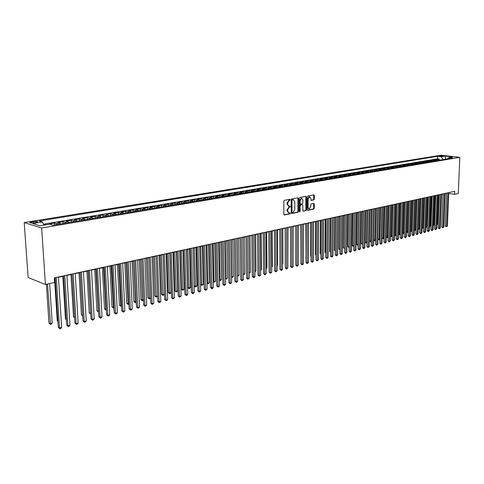 <?xml version="1.0" encoding="UTF-8"?>
<svg xmlns="http://www.w3.org/2000/svg" width="484" height="484" viewBox="0 0 484 484"><rect width="100%" height="100%" fill="white"/><g stroke="black" fill="none" stroke-linecap="round" stroke-linejoin="round"><path stroke-width="0.73" d="M290.382 199.723L290.007 199.281L284.338 200.322L283.805 201.162L283.848 214.382L284.283 215.011L290.031 213.868L290.4 213.287L290.097 212.845L288.984 213.02L287.599 211L287.599 209.905L289.293 207.243L290.388 206.517L290.085 206.075L288.99 206.238L287.587 204.2L287.581 203.105L289.281 200.443L290.382 199.723M288.682 206.178L287.054 204.097L287.054 203.002L289.771 199.323M284.005 214.866L289.499 213.765L289.801 212.899M288.67 212.954L287.072 210.897L287.066 209.802L289.783 206.123M439.442 155.818L442.993 156.072L439.442 155.818M313.814 199.91L314.316 199.106L314.334 195.512L313.916 194.883L307.878 195.99L307.364 196.8L307.328 209.681L307.83 210.292L313.771 209.094L314.273 208.289L314.291 203.97L313.88 203.347L311.26 203.849L310.758 204.659L310.746 206.807L309.149 208.997L308.048 207.346L308.072 198.87L309.663 196.686L310.782 198.361L311.188 200.4L313.814 199.91L313.281 199.813L313.783 199.009L313.644 194.925M41.636 228.012L45.417 284.501L54.583 282.481L54.287 277.877L454.718 191.325L454.591 194.332L458.263 193.521L459.8 157.342L41.636 228.012L24.2 222.573L441.033 155.213L459.8 157.342M298.471 198.446L297.95 197.817L291.767 198.954L291.241 199.783L291.253 212.899L291.683 213.523L297.944 212.276L298.465 211.454L298.471 198.446L297.775 197.847M299.899 197.46L305.967 196.341L306.475 196.964L306.439 209.856L305.93 210.673L303.256 211.199L302.839 210.576L302.851 205.337L302.337 204.72L300.612 205.053L300.098 205.875L300.092 211.345L299.663 211.925L299.366 211.49L299.378 198.277L299.899 197.46M439.206 159.666L439.23 159.03L437.076 159.387L438.915 159.605L437.476 159.847L438.54 160.355M435.612 160.277L435.636 159.629L433.458 159.992L435.298 160.21L433.846 160.452L434.91 160.966M431.976 160.894L432 160.234L429.804 160.597L431.649 160.821L430.179 161.069L431.25 161.577M428.31 161.517L428.334 160.845L426.114 161.214L427.959 161.438L426.471 161.686L427.547 162.201M424.601 162.152L424.625 161.462L422.387 161.838L424.232 162.061L422.732 162.315L423.803 162.83M420.862 162.787L420.88 162.086L418.618 162.461L420.469 162.691L418.95 162.945L420.027 163.465M417.075 163.435L417.099 162.715L414.812 163.096L416.663 163.326L415.133 163.586L416.21 164.106M413.257 164.082L413.276 163.35L410.964 163.737L412.822 163.973L411.273 164.227L412.35 164.76M409.397 164.742L409.416 163.997L407.08 164.385L408.938 164.621L407.371 164.881L408.454 165.413M405.495 165.407L405.513 164.645L403.154 165.038L405.011 165.274L403.432 165.54L404.515 166.079M401.551 166.085L401.575 165.298L399.185 165.697L401.048 165.939L399.451 166.206L400.534 166.744M397.57 166.768L397.588 165.964L395.18 166.363L397.037 166.611L395.428 166.877L396.511 167.422M393.54 167.458L393.565 166.635L391.126 167.041L392.99 167.289L391.356 167.561L392.445 168.105M389.475 168.154L389.493 167.313L387.031 167.724L388.894 167.972L387.248 168.244L388.337 168.795M385.361 168.862L385.379 167.996L382.892 168.414L384.762 168.662L383.092 168.94L384.181 169.497M381.204 169.575L381.223 168.692L378.706 169.11L380.575 169.364L378.893 169.642L379.982 170.199M377 170.295L377.018 169.388L374.477 169.811L376.346 170.072L374.646 170.356L375.735 170.912M372.753 171.027L372.771 170.096L370.2 170.525L372.075 170.785L370.351 171.07L371.446 171.638M368.457 171.772L368.475 170.81L365.88 171.245L367.755 171.505L366.013 171.796L367.108 172.364M364.119 172.516L364.137 171.536L361.506 171.971L363.387 172.237L361.621 172.534L362.722 173.103M359.727 173.278L359.745 172.268L357.089 172.709L358.965 172.976L357.186 173.272L358.281 173.853M355.292 174.046L355.31 173.006L352.618 173.453L354.5 173.726L352.697 174.022L353.798 174.603M350.803 174.827L350.821 173.75L348.105 174.204L349.98 174.476L348.159 174.784L349.26 175.365M346.266 175.613L346.278 174.506L343.531 174.966L345.413 175.244L343.573 175.553L344.675 176.14M341.68 176.412L341.692 175.268L338.909 175.734L340.79 176.013L338.933 176.327L340.034 176.92M337.033 177.223L337.046 176.043L334.238 176.515L336.12 176.799L334.232 177.114L335.339 177.713M332.339 178.045L332.351 176.823L329.507 177.301L331.395 177.586L329.489 177.906L330.59 178.511M327.589 178.874L327.601 177.616L324.728 178.094L326.609 178.384L324.679 178.711L325.786 179.316M322.792 179.715L322.798 178.414L319.888 178.898L321.775 179.195L319.821 179.522L320.928 180.133M317.928 180.574L317.94 179.225L314.993 179.715L316.881 180.012L314.902 180.344L316.01 180.962M313.015 181.439L313.021 180.048L310.044 180.538L311.926 180.841L309.929 181.179L311.037 181.796M308.042 182.299L308.042 180.871L305.029 181.373L306.916 181.681L304.896 182.02L306.003 182.643M303.008 183.146L303.008 181.712L299.959 182.22L301.847 182.528L299.802 182.873L300.909 183.503M297.914 184.005L297.914 182.559L294.829 183.073L296.716 183.388L294.647 183.732L295.754 184.368M292.76 184.87L292.76 183.418L289.638 183.938L291.519 184.253L289.426 184.604L290.539 185.245M287.544 185.747L287.538 184.289L284.38 184.815L286.262 185.136L284.144 185.487L285.257 186.134M282.263 186.636L282.263 185.166L279.062 185.699L280.944 186.025L278.796 186.382L279.909 187.03M276.921 187.532L276.915 186.056L273.678 186.594L275.559 186.927L273.387 187.29L274.495 187.943M271.512 188.445L271.5 186.957L268.221 187.502L270.108 187.834L267.906 188.203L269.019 188.863M266.037 189.365L266.025 187.871L262.703 188.421L264.585 188.76L262.358 189.129L263.471 189.795M260.489 190.297L260.477 188.796L257.113 189.353L258.994 189.692L256.744 190.073L257.851 190.744M254.874 191.24L254.862 189.728L251.456 190.297L253.338 190.642L251.051 191.023L252.164 191.7M249.193 192.196L249.175 190.678L245.727 191.247L247.602 191.597L245.291 191.985L246.404 192.668M243.434 193.164L243.416 191.634L239.925 192.215L241.8 192.572L239.459 192.959L240.566 193.648M237.608 194.144L237.583 192.608L234.044 193.195L235.92 193.552L233.548 193.951L234.655 194.641M231.703 195.143L231.673 193.588L228.091 194.187L229.967 194.55L227.559 194.949L228.672 195.651M225.719 196.147L225.689 194.586L222.065 195.191L223.935 195.56L221.497 195.966L222.604 196.667M219.657 197.163L219.627 195.596L215.955 196.208L217.818 196.583L215.356 196.994L216.463 197.702M213.523 198.198L213.486 196.619L209.766 197.236L211.629 197.617L209.13 198.035L210.237 198.749M207.303 199.245L207.267 197.653L203.492 198.283L205.355 198.664L202.82 199.087L203.927 199.813M200.999 200.303L200.963 198.7L197.139 199.341L198.997 199.729L196.425 200.158L197.532 200.884M194.616 201.374L194.574 199.765L190.696 200.412L192.553 200.806L189.952 201.241L191.053 201.973M188.143 202.463L188.094 200.848L184.168 201.501L186.019 201.901L183.382 202.336L184.489 203.08M181.585 203.57L181.536 201.937L177.555 202.602L179.401 203.008L176.727 203.449L177.828 204.2M174.936 204.69L174.881 203.044L170.846 203.716L172.691 204.127L169.981 204.581L171.076 205.337M168.196 205.821L168.142 204.169L164.046 204.847L165.885 205.264L163.138 205.724L164.233 206.487M161.36 206.971L161.305 205.307L157.155 205.996L158.988 206.42L156.199 206.886L157.294 207.654M154.432 208.132L154.372 206.462L150.167 207.158L151.994 207.588L149.169 208.059L150.258 208.834M147.408 209.318L147.342 207.63L143.076 208.344L144.898 208.773L142.03 209.251L143.125 210.038M140.281 210.516L140.215 208.816L135.889 209.536L137.704 209.977L134.794 210.461L135.889 211.254M133.058 211.732L132.985 210.02L128.599 210.752L130.408 211.199L127.455 211.689L128.544 212.488M125.725 212.96L125.652 211.242L121.2 211.986L123.003 212.434L120.014 212.936L121.097 213.74M118.296 214.212L118.211 212.482L113.698 213.232L115.495 213.692L112.457 214.2L113.54 215.011M110.751 215.483L110.667 213.74L106.087 214.503L107.871 214.969L104.792 215.483L105.869 216.3M103.098 216.772L103.007 215.011L98.361 215.785L100.14 216.257L97.012 216.784L98.089 217.612M95.33 218.072L95.239 216.306L90.52 217.092L92.293 217.57L89.123 218.102L90.193 218.937M87.453 219.397L87.35 217.618L82.564 218.417L84.325 218.901L81.106 219.44L82.177 220.287M79.449 220.746L79.352 218.949L74.488 219.76L76.242 220.256L72.975 220.801L74.04 221.654M71.329 222.114L71.227 220.305L66.29 221.127L68.032 221.63L64.717 222.186L65.776 223.045M63.089 223.499L62.98 221.678L57.971 222.513L59.701 223.021L56.332 223.584L57.384 224.455M54.722 224.903L54.607 223.07L49.519 223.917L51.903 224.854M34.34 222.846L37.758 222.089C37.861 221.478 36.403 221.333 33.384 221.648L29.954 222.404C29.845 223.015 31.309 223.16 34.34 222.846M439.23 159.03L437.548 158.831L437.645 156.302L39.113 221L42.386 221.987L43.947 225.114M437.645 156.302L441.16 156.707L445.074 156.066L452.788 156.943L448.886 157.596L452.486 158.008L53.016 225.193L49.622 224.171L39.948 225.78L32.767 223.56L42.386 221.987M54.607 223.07L56.332 223.584M62.98 221.678L64.717 222.186M71.227 220.305L72.975 220.801M79.352 218.949L81.106 219.44M87.35 217.618L89.123 218.102M95.239 216.306L97.012 216.784M103.007 215.011L104.792 215.483M110.667 213.74L112.457 214.2M118.211 212.482L120.014 212.936M125.652 211.242L127.455 211.689M132.985 210.02L134.794 210.461M140.215 208.816L142.03 209.251M147.342 207.63L149.169 208.059M154.372 206.462L156.199 206.886M161.305 205.307L163.138 205.724M168.142 204.169L169.981 204.581M174.881 203.044L176.727 203.449M181.536 201.937L183.382 202.336M188.094 200.848L189.952 201.241M194.574 199.765L196.425 200.158M200.963 198.7L202.82 199.087M207.267 197.653L209.13 198.035M213.486 196.619L215.356 196.994M219.627 195.596L221.497 195.966M225.689 194.586L227.559 194.949M231.673 193.588L233.548 193.951M237.583 192.608L239.459 192.959M243.416 191.634L245.291 191.985M249.175 190.678L251.051 191.023M254.862 189.728L256.744 190.073M260.477 188.796L262.358 189.129M266.025 187.871L267.906 188.203M271.5 186.957L273.387 187.29M276.915 186.056L278.796 186.382M282.263 185.166L284.144 185.487M287.538 184.289L289.426 184.604M292.76 183.418L294.647 183.732M297.914 182.559L299.802 182.873M303.008 181.712L304.896 182.02M308.042 180.871L309.929 181.179M313.021 180.048L314.902 180.344M317.94 179.225L319.821 179.522M322.798 178.414L324.679 178.711M327.601 177.616L329.489 177.906M332.351 176.823L334.232 177.114M337.046 176.043L338.933 176.327M341.692 175.268L343.573 175.553M346.278 174.506L348.159 174.784M350.821 173.75L352.697 174.022M355.31 173.006L357.186 173.272M359.745 172.268L361.621 172.534M364.137 171.536L366.013 171.796M368.475 170.81L370.351 171.07M372.771 170.096L374.646 170.356M377.018 169.388L378.893 169.642M381.223 168.692L383.092 168.94M385.379 167.996L387.248 168.244M389.493 167.313L391.356 167.561M393.565 166.635L395.428 166.877M397.588 165.964L399.451 166.206M401.575 165.298L403.432 165.54M405.513 164.645L407.371 164.881M409.416 163.997L411.273 164.227M413.276 163.35L415.133 163.586M417.099 162.715L418.95 162.945M420.88 162.086L422.732 162.315M424.625 161.462L426.471 161.686M428.334 160.845L430.179 161.069M432 160.234L433.846 160.452M435.636 159.629L437.476 159.847M437.548 158.831L43.481 224.183M46.119 224.751L43.82 224.866M46.101 224.485L46.67 224.661M445.576 159.169L443.084 159.587M45.417 284.501L28.126 277.507L24.2 222.573M448.716 193.443L454.591 194.332M54.305 278.149L55.164 277.967M58.455 277.253L63.646 276.128M66.913 275.42L72.001 274.319M75.244 273.617L80.229 272.54M83.448 271.845L88.33 270.786M91.53 270.096L96.31 269.062M99.486 268.372L104.175 267.362M107.333 266.678L111.925 265.686M115.059 265.002L119.56 264.028M122.67 263.356L127.08 262.401M130.172 261.735L134.498 260.797M137.565 260.132L141.806 259.218M144.855 258.559L149.012 257.657M152.043 257.004L156.12 256.121M159.127 255.467L163.12 254.602M166.109 253.955L170.029 253.108M173 252.466L176.841 251.638M179.794 250.996L183.563 250.18M186.491 249.544L190.188 248.746M193.104 248.117L196.728 247.33M199.62 246.707L203.177 245.939M206.051 245.315L209.542 244.559M212.397 243.942L215.822 243.198M218.659 242.587L222.017 241.861M224.842 241.25L228.133 240.536M230.941 239.931L234.171 239.229M236.954 238.624L240.124 237.94M242.901 237.341L246.011 236.67M248.764 236.071L251.819 235.412M254.554 234.819L257.548 234.171M260.271 233.584L263.211 232.943M265.916 232.362L268.801 231.733M271.494 231.152L274.325 230.541M276.999 229.96L279.776 229.362M282.432 228.787L285.161 228.194M287.805 227.625L290.485 227.044M293.11 226.476L295.736 225.907L295.736 259.914M298.35 225.344L300.933 224.782M303.529 224.219L306.063 223.675M308.647 223.112L311.127 222.573M313.699 222.023L316.137 221.49M318.696 220.94L321.092 220.42M323.633 219.869L325.98 219.361M328.509 218.816L330.814 218.314M333.331 217.77L335.594 217.28M338.092 216.741L340.319 216.257M342.805 215.719L344.989 215.247M347.464 214.714L349.611 214.249M352.068 213.716L354.173 213.262M356.617 212.73L358.686 212.282M361.118 211.756L363.151 211.32M365.571 210.794L367.562 210.365M369.97 209.844L371.93 209.421M374.326 208.9L376.249 208.483M378.627 207.969L380.515 207.563M382.886 207.049L384.738 206.65M387.097 206.136L388.918 205.742M391.26 205.234L393.05 204.847M395.386 204.345L397.14 203.964M399.457 203.462L401.182 203.086M403.493 202.59L405.187 202.221M407.486 201.725L409.143 201.368M411.43 200.872L413.064 200.521M415.339 200.025L416.942 199.68M419.204 199.19L420.777 198.851M423.034 198.361L424.577 198.029M426.821 197.545L428.334 197.212M430.566 196.734L432.055 196.407M434.275 195.929L435.739 195.609M437.947 195.131L439.387 194.822M441.583 194.344L442.993 194.042M445.183 193.57L446.569 193.267M446.369 159.036L445.582 158.946L445.074 156.066M60.76 223.892L59.701 223.021M69.097 222.489L68.032 221.63M77.307 221.103L76.242 220.256M85.396 219.748L84.325 218.901M93.364 218.405L92.293 217.57M101.217 217.086L100.14 216.257M108.948 215.785L107.871 214.969M116.577 214.503L115.495 213.692M124.085 213.238L123.003 212.434M131.491 211.992L130.408 211.199M138.793 210.764L137.704 209.977M145.993 209.554L144.898 208.773M153.089 208.362L151.994 207.588M160.083 207.182L158.988 206.42M166.986 206.027L165.885 205.264M173.792 204.877L172.691 204.127M180.502 203.752L179.401 203.008M187.126 202.639L186.019 201.901M193.654 201.538L192.553 200.806M200.104 200.455L198.997 199.729M206.462 199.384L205.355 198.664M212.736 198.331L211.629 197.617M218.931 197.291L217.818 196.583M225.042 196.262L223.935 195.56M231.074 195.246L229.967 194.55M237.033 194.241L235.92 193.552M242.914 193.255L241.8 192.572M248.716 192.281L247.602 191.597M254.445 191.313L253.338 190.642M260.108 190.363L258.994 189.692M265.698 189.419L264.585 188.76M271.215 188.494L270.108 187.834M276.666 187.574L275.559 186.927M282.057 186.673L280.944 186.025M287.375 185.777L286.262 185.136M292.632 184.894L291.519 184.253M297.823 184.017L296.716 183.388M302.954 183.158L301.847 182.528M308.024 182.305L306.916 181.681M313.033 181.464L311.926 180.841M317.988 180.629L316.881 180.012M322.876 179.806L321.775 179.195M327.716 178.989L326.609 178.384M332.496 178.191L331.395 177.586M337.221 177.392L336.12 176.799M341.898 176.606L340.79 176.013M346.514 175.831L345.413 175.244M351.081 175.063L349.98 174.476M355.601 174.3L354.5 173.726M360.066 173.55L358.965 172.976M364.482 172.806L363.387 172.237M368.85 172.074L367.755 171.505M373.17 171.348L372.075 170.785M377.441 170.628L376.346 170.072M381.67 169.92L380.575 169.364M385.851 169.212L384.762 168.662M389.983 168.517L388.894 167.972M394.079 167.833L392.99 167.289M398.126 167.149L397.037 166.611M402.131 166.478L401.048 165.939M406.094 165.812L405.011 165.274M410.015 165.153L408.938 164.621M413.899 164.499L412.822 163.973M417.74 163.852L416.663 163.326M421.54 163.211L420.469 162.691M425.303 162.582L424.232 162.061M429.03 161.952L427.959 161.438M432.72 161.335L431.649 160.821M436.368 160.718L435.298 160.21M448.886 157.596L447.7 158.812M439.98 160.113L438.915 159.605M443.09 159.363L441.16 156.707M291.41 213.377L297.412 212.173L297.932 211.351L297.938 198.349M292.348 199.874L291.979 200.449L291.991 211.95L292.294 212.391L293.123 212.234L294.792 209.584L294.792 201.749L293.401 199.71L291.816 199.771L291.447 200.352L291.979 200.449M292.161 212.349L291.459 211.847L291.447 200.352M293.159 199.668L292.578 199.632L293.11 199.729M291.816 199.771L292.578 199.632M302.99 211.054L305.398 210.57L305.906 209.753L305.785 196.371M302.07 204.665L300.08 204.95L299.566 205.773L299.56 211.236L300.092 211.345M299.396 211.689L299.56 211.236M302.863 199.886L301.72 198.198L300.104 200.406L300.098 203.419L300.522 204.048L302.343 203.71L302.857 202.893L302.863 199.886M301.417 198.144L299.572 200.303L300.104 200.406M300.08 203.939L299.566 203.322L299.572 200.303M310.928 200.261L313.281 199.813M309.349 196.631L307.54 198.773L308.072 198.87M308.913 208.955L307.515 207.243L307.54 198.773M307.473 210.153L313.239 208.991L313.741 208.187L313.614 203.389M46.397 284.283L48.981 323.046L50.136 323.584L52.224 323.052L49.622 283.576M47.511 284.041L50.493 324.401L48.981 323.046M52.224 323.052L51.328 324.183L50.493 324.401M55.146 277.689L58.346 327.408L59.532 327.964L56.301 277.441M61.637 327.414L60.724 328.563L59.883 328.787L59.532 327.964L61.637 327.414L58.437 276.975M59.883 328.787L58.346 327.408M54.517 278.106L57.275 320.928L57.947 321.231M57.977 321.691L57.275 320.928M62.799 276.316L65.443 318.835L66.32 319.228M66.356 319.833L65.443 318.835M70.954 274.549L73.489 316.778L74.566 317.25M74.609 317.934L73.489 316.778M78.995 272.807L81.421 314.751L82.685 315.235M80.144 272.559L82.697 315.526M82.728 315.985L81.421 314.751M63.634 275.856L66.689 325.224L67.887 325.768L64.795 275.602M69.956 325.224L69.049 326.367L68.22 326.585L67.887 325.768L69.956 325.224L66.901 275.148M68.22 326.585L66.689 325.224M71.983 274.047L74.911 323.07L76.115 323.608L73.157 273.793M78.154 323.07L77.246 324.207L76.436 324.419L76.115 323.608L78.154 323.07L75.232 273.351M76.436 324.419L74.911 323.07M80.211 272.268L83.012 320.946L84.222 321.479L81.397 272.014M86.231 320.946L85.329 322.078L84.525 322.29L84.222 321.479L86.231 320.946L83.436 271.572M84.525 322.29L83.012 320.946M88.318 270.52L90.992 318.853L92.208 319.379L89.504 270.26M94.186 318.859L93.285 319.978L92.498 320.184L92.208 319.379L94.186 318.859L91.512 269.83M92.498 320.184L90.992 318.853M86.914 271.094L89.231 312.749L90.677 313.184M88.07 270.846L90.708 314.049L89.231 312.749M96.298 268.795L98.851 316.796L100.073 317.31L97.496 268.535M102.021 316.796L101.126 317.909L100.351 318.115L100.073 317.31L102.021 316.796L99.474 268.106M100.351 318.115L98.851 316.796M94.719 269.406L96.933 310.776L98.548 311.164M95.88 269.152L98.397 312.065L96.933 310.776M104.163 267.095L106.595 314.769L107.823 315.272L105.367 266.835M109.741 314.769L108.858 315.877L108.089 316.076L107.823 315.272L109.741 314.769L107.315 266.412M108.089 316.076L106.595 314.769M102.408 267.743L104.526 308.834L106.311 309.173M103.582 267.489L105.984 310.117L104.526 308.834M106.353 310.02L105.984 310.117M111.913 265.42L114.23 312.767L115.464 313.269L113.123 265.159M117.352 312.767L116.469 313.868L115.712 314.068L115.464 313.269L117.352 312.767L115.041 264.742M115.712 314.068L114.23 312.767M109.989 266.103L112.01 306.923L113.958 307.207M111.169 265.849L113.462 308.187L112.01 306.923M114 308.054L113.462 308.187M119.548 263.768L121.75 310.795L122.99 311.291L120.764 263.508M124.854 310.801L123.977 311.89L123.226 312.083L122.99 311.291L124.854 310.801L122.658 263.096M123.226 312.083L121.75 310.795M117.461 264.482L119.385 305.035L120.595 305.507L121.49 305.277M118.647 264.228L120.831 306.293L119.385 305.035M121.532 306.112L120.831 306.293M127.068 262.14L129.167 308.852L130.408 309.337L128.296 261.88M132.247 308.852L131.37 309.935L130.638 310.129L130.408 309.337L132.247 308.852L130.16 261.475M130.638 310.129L129.167 308.852M124.83 262.891L126.663 303.172L127.873 303.637L128.919 303.371M126.022 262.63L128.097 304.424L126.663 303.172M128.95 304.073L128.097 304.424M134.485 260.543L136.476 306.941L137.722 307.419L135.72 260.277M139.537 306.941L138.666 308.018L137.94 308.205L137.722 307.419L139.537 306.941L137.559 259.878M137.94 308.205L136.476 306.941M132.09 261.318L133.832 301.338L135.048 301.798L136.246 301.49M133.288 261.058L135.266 302.579L133.832 301.338M136.264 302.034L135.266 302.579M141.794 258.958L143.681 305.047L144.934 305.519L143.034 258.692M146.719 305.053L145.139 306.305L144.934 305.519L146.719 305.053L144.843 258.299M145.139 306.305L143.681 305.047M139.253 259.769L140.905 299.529L142.127 299.977L143.464 299.638M140.457 259.509L142.332 300.758L140.905 299.529M143.476 300.026L142.332 300.758M149.005 257.403L150.79 303.19L152.043 303.656L150.246 257.137M153.803 303.19L152.236 304.436L152.043 303.656L153.803 303.19L152.03 256.75M152.236 304.436L150.79 303.19M146.313 258.238L147.886 297.745L149.108 298.186L150.578 297.811M147.523 257.978L149.302 298.961L147.886 297.745M150.591 298.053L149.302 298.961M156.108 255.867L157.796 301.351L159.054 301.81L157.354 255.6M160.791 301.357L159.932 302.409L159.236 302.591L159.054 301.81L160.791 301.357L159.115 255.219M159.236 302.591L157.796 301.351M153.277 256.732L154.765 295.984L155.993 296.42L157.596 296.008M154.493 256.472L156.175 297.194L154.765 295.984M157.602 296.105L156.175 297.194M163.114 254.354L164.705 299.542L165.97 299.995L164.366 254.082M167.682 299.542L166.823 300.594L166.139 300.77L165.97 299.995L167.682 299.542L166.103 253.707M166.139 300.77L164.705 299.542M160.15 255.249L161.553 294.248L162.787 294.677L164.469 294.248L163.072 254.614M161.366 254.983L162.957 295.446L161.553 294.248M164.469 294.248L162.957 295.446M170.023 252.86L171.517 297.757L172.788 298.204L171.276 252.588M174.476 297.757L172.945 298.979L172.788 298.204L174.476 297.757L172.994 252.218M172.945 298.979L171.517 297.757M166.926 253.779L168.251 292.53L169.485 292.959L171.148 292.536L169.83 253.15M168.148 253.519L169.648 293.727L168.251 292.53M171.148 292.536L169.648 293.727M176.835 251.39L178.239 295.996L179.51 296.432L178.094 251.117M181.179 295.996L179.661 297.206L179.51 296.432L181.179 295.996L179.788 250.748M179.661 297.206L178.239 295.996M173.611 252.333L174.857 290.842L176.097 291.265L177.737 290.842L176.497 251.71M174.839 252.067L176.249 292.027L174.857 290.842M177.737 290.842L176.249 292.027M183.551 249.938L184.87 294.26L186.146 294.689L184.821 249.659M187.786 294.26L186.945 295.288L186.286 295.458L186.146 294.689L187.786 294.26L186.485 249.302M186.286 295.458L184.87 294.26M180.205 250.906L181.379 289.172L182.619 289.589L184.235 289.172L183.073 250.288M181.439 250.639L182.764 290.352L181.379 289.172M184.235 289.172L182.764 290.352M190.182 248.504L191.416 292.542L192.686 292.971L191.452 248.225M194.308 292.548L192.82 293.74L192.686 292.971L194.308 292.548L193.092 247.875M192.82 293.74L191.416 292.542M186.715 249.502L187.81 287.526L189.056 287.938L190.654 287.526L189.565 248.885M187.949 249.23L189.19 288.694L187.81 287.526M190.654 287.526L189.19 288.694M196.722 247.088L197.871 290.854L199.142 291.277L197.992 246.816M200.745 290.854L199.91 291.87L199.269 292.04L199.142 291.277L200.745 290.854L199.614 246.465M199.269 292.04L197.871 290.854M193.134 248.111L194.163 285.905L195.409 286.31L196.982 285.905L195.966 247.499M194.374 247.844L195.53 287.06L194.163 285.905M196.982 285.905L195.53 287.06M203.171 245.697L204.236 289.184L205.518 289.601L204.448 245.418M207.098 289.184L205.627 290.364L205.518 289.601L207.098 289.184L206.045 245.073M205.627 290.364L204.236 289.184M200.715 246.471L201.677 284.701L203.232 284.302L202.288 246.132M200.582 284.344L201.677 284.701L201.792 285.451L200.582 284.477M203.232 284.302L201.792 285.451M209.536 244.317L210.522 287.538L211.804 287.95L210.812 244.045M213.359 287.538L212.53 288.543L211.907 288.706L211.804 287.95L213.359 287.538L212.391 243.7M211.907 288.706L210.522 287.538M206.971 245.116L207.866 283.11L209.397 282.716L208.519 244.777M206.946 282.819L207.866 283.11L207.975 283.86L206.952 283.098M209.397 282.716L207.975 283.86M215.816 242.962L216.723 285.911L218.006 286.316L217.098 242.684M219.542 285.911L218.102 287.072L218.006 286.316L219.542 285.911L218.653 242.351M218.102 287.072L216.723 285.911M213.148 243.779L213.97 281.543L215.489 281.156L214.678 243.446M213.226 281.307L213.97 281.543L214.073 282.287L213.232 281.742M215.489 281.156L214.073 282.287M222.011 241.625L222.846 284.308L224.128 284.707L223.299 241.347M225.647 284.308L224.219 285.463L224.128 284.707L225.647 284.308L224.836 241.014M224.219 285.463L222.846 284.308M219.24 242.46L220.002 279.994L221.497 279.613L220.752 242.133M219.421 279.819L220.002 279.994L220.093 280.738L219.433 280.399M221.497 279.613L220.093 280.738M228.127 240.3L228.89 282.723L230.172 283.122L229.416 240.022M231.673 282.729L230.257 283.872L230.172 283.122L231.673 282.729L230.935 239.695M230.257 283.872L228.89 282.723M225.26 241.159L225.955 278.469L227.432 278.088L226.754 240.832M225.538 278.342L226.04 279.207L225.55 279.056M227.432 278.088L226.04 279.207M231.201 239.87L231.836 276.957L233.294 276.588L232.677 239.556M231.57 276.878L231.915 277.695L231.582 277.598M233.294 276.588L231.915 277.695M237.069 238.6L237.638 275.469L239.078 275.1L238.521 238.285M237.529 275.438L237.541 276.152M239.078 275.1L237.711 276.207M234.165 238.993L234.855 281.162L236.138 281.555L235.454 238.715M237.62 281.162L236.803 282.142L236.21 282.299L236.138 281.555L237.62 281.162L236.954 238.394M236.21 282.299L234.855 281.162M240.124 237.711L240.742 279.619L242.03 280.006L241.419 237.426M243.488 279.619L242.097 280.75L242.03 280.006L243.488 279.619L242.895 237.112M242.097 280.75L240.742 279.619M246.005 236.434L246.556 278.094L247.844 278.475L247.3 236.156M249.284 278.1L247.905 279.22L247.844 278.475L249.284 278.1L248.764 235.841M247.905 279.22L246.556 278.094M243.41 273.986L244.795 273.635L244.299 237.039M244.795 273.635L244.003 274.585L243.422 274.543M251.813 235.182L252.297 276.594L253.586 276.969L253.114 234.903M255.007 276.594L254.209 277.556L253.634 277.707L253.586 276.969L255.007 276.594L254.554 234.589M253.634 277.707L252.297 276.594M249.218 272.498L250.44 272.183L249.998 235.805M250.44 272.183L249.224 273.242M257.548 233.941L257.966 275.106L259.255 275.475L258.849 233.663M260.664 275.106L259.297 276.213L259.255 275.475L260.664 275.106L260.271 233.355M259.297 276.213L257.966 275.106M254.947 271.028L256.012 270.756L255.631 234.589M256.012 270.756L254.959 271.766M263.211 232.719L263.562 273.642L264.857 274.004L264.512 232.435M266.242 273.642L264.893 274.737L264.857 274.004L266.242 273.642L265.916 232.132M264.893 274.737L263.562 273.642M260.61 269.576L261.517 269.34L261.191 233.385M261.517 269.34L260.616 270.308M268.801 231.509L269.092 272.189L270.387 272.553L270.102 231.231M271.754 272.196L270.417 273.285L270.387 272.553L271.754 272.196L271.488 230.928M270.417 273.285L269.092 272.189M266.2 268.142L266.962 267.948L266.684 232.193M266.962 267.948L266.206 268.844M274.319 230.317L274.549 270.762L275.844 271.119L275.626 230.033M277.199 270.762L275.868 271.845L275.844 271.119L277.199 270.762L276.999 229.737M275.868 271.845L274.549 270.762M271.724 266.726L272.335 266.569L272.111 231.019M272.335 266.569L271.724 267.295M279.776 229.138L279.946 269.346L281.24 269.703L281.083 228.853M282.577 269.346L281.791 270.284L281.258 270.423L281.24 269.703L282.577 269.346L282.432 228.563M281.258 270.423L279.946 269.346M277.175 265.323L277.641 265.202L277.471 229.858M277.641 265.202L277.175 265.758M285.161 227.976L285.276 267.948L286.57 268.299L286.467 227.692M287.889 267.954L286.582 269.019L286.57 268.299L287.889 267.954L287.805 227.401M286.582 269.019L285.276 267.948M282.559 263.943L282.892 263.859L282.765 228.714M282.892 263.859L282.559 264.252M290.485 226.827L290.539 266.575L291.834 266.914L291.791 226.542M293.141 266.575L291.84 267.634L291.834 266.914L293.141 266.575L293.11 226.258M291.84 267.634L290.539 266.575M287.877 262.576L287.998 227.583M295.736 225.689L295.742 265.208L297.037 265.547L297.049 225.405M298.325 265.208L297.031 266.267L297.037 265.547L298.325 265.208L298.35 225.121M297.031 266.267L295.742 265.208M293.135 261.227L293.171 226.464M300.933 224.564L300.879 263.865L302.173 264.197L302.24 224.28M303.45 263.865L302.167 264.911L302.173 264.197L303.45 263.865L303.529 224.001M302.167 264.911L300.879 263.865M306.063 223.457L305.955 262.534L307.249 262.866L307.37 223.172M308.514 262.534L307.237 263.574L307.249 262.866L308.514 262.534L308.647 222.9M307.237 263.574L305.955 262.534M300.794 224.812L300.885 258.662M311.133 222.362L310.976 261.215L312.271 261.548L312.44 222.077M313.517 261.221L312.253 262.255L312.271 261.548L313.517 261.221L313.699 221.805M312.253 262.255L310.976 261.215M305.803 223.729L305.973 257.428M305.967 257.669L305.713 257.361M316.143 221.279L315.937 259.92L317.232 260.241L317.45 220.994M318.46 259.92L317.208 260.949L317.232 260.241L318.46 259.92L318.696 220.728M317.208 260.949L315.937 259.92M310.746 222.658L310.613 256.109L310.994 256.199M310.994 256.556L310.613 256.109M321.092 220.208L320.838 258.631L322.132 258.952L322.404 219.924M323.348 258.637L322.102 259.654L322.132 258.952L323.348 258.637L323.633 219.657M322.102 259.654L320.838 258.631M315.635 221.599L315.465 254.868L315.961 254.989M315.955 255.455L315.465 254.868M325.986 219.149L325.684 257.367L326.972 257.682L327.293 218.865M328.176 257.367L326.942 258.377L326.972 257.682L328.176 257.367L328.509 218.605M326.942 258.377L325.684 257.367M320.469 220.553L320.257 253.64L320.868 253.785M320.862 254.372L320.257 253.64M330.82 218.102L330.469 256.109L331.764 256.423L332.133 217.824M332.95 256.109L331.721 257.119L331.764 256.423L332.95 256.109L333.331 217.564M331.721 257.119L330.469 256.109M325.248 219.524L324.994 252.43L325.72 252.6M325.714 253.289L324.994 252.43M335.6 217.074L335.206 254.868L336.495 255.177L336.912 216.79M337.675 254.868L336.453 255.873L336.495 255.177L337.675 254.868L338.098 216.529M336.453 255.873L335.206 254.868M329.967 218.502L329.677 251.226L330.511 251.426M330.505 252.122L329.677 251.226M340.325 216.052L339.883 253.64L341.178 253.949L341.637 215.767M342.339 253.646L341.129 254.638L341.178 253.949L342.339 253.646L342.811 215.513M341.129 254.638L339.883 253.64M334.638 217.491L334.311 250.047L335.255 250.264M335.243 250.954L334.311 250.047M344.995 215.041L344.511 252.43L345.806 252.733L346.308 214.757M346.949 252.43L345.751 253.422L345.806 252.733L346.949 252.43L347.464 214.509M345.751 253.422L344.511 252.43M339.26 216.487L338.891 248.873L339.937 249.115M339.931 249.804L338.891 248.873M349.611 214.043L349.085 251.232L350.38 251.529L350.924 213.759M351.511 251.232L350.319 252.218L350.38 251.529L351.511 251.232L352.068 213.511M350.319 252.218L349.085 251.232M343.821 215.501L343.416 247.711L344.572 247.977M344.56 248.667L343.416 247.711M354.179 213.057L353.61 250.047L354.899 250.343L355.492 212.772M356.024 250.047L354.839 251.027L354.899 250.343L356.024 250.047L356.623 212.53M354.839 251.027L353.61 250.047M348.341 214.527L347.899 246.568L349.146 246.852M349.139 247.518L347.899 246.568M349.103 247.53L349.146 246.997M358.692 212.083L358.081 248.873L359.376 249.169L360.005 211.798M360.483 248.873L359.303 249.847L359.376 249.169L360.483 248.873L361.124 211.556M359.303 249.847L358.081 248.873M352.806 213.559L352.328 245.43L353.677 245.691M354.082 213.281L353.586 245.715L353.526 246.386L353.024 246.277L352.328 245.43M363.157 211.115L362.51 247.717L363.799 248.002L364.464 210.83M364.894 247.717L363.726 248.685L363.799 248.002L364.894 247.717L365.571 210.594M363.726 248.685L362.51 247.717M357.222 212.603L356.708 244.311L358.154 244.541M358.499 212.325L357.972 244.589L357.906 245.261L357.404 245.152L356.708 244.311M367.568 210.165L366.884 246.568L368.173 246.852L368.881 209.881M369.256 246.568L368.094 247.53L368.173 246.852L369.256 246.568L369.976 209.645M368.094 247.53L366.884 246.568M361.59 211.659L361.046 243.204L362.583 243.41M362.867 211.381L362.304 243.476L362.238 244.148L361.729 244.039L361.046 243.204M362.57 244.063L362.238 244.148M371.936 209.221L371.21 245.436L372.499 245.715L373.243 208.937M373.569 245.436L372.42 246.392L372.499 245.715L373.569 245.436L374.326 208.701M372.42 246.392L371.21 245.436M365.91 210.721L365.335 242.103L366.963 242.284M367.187 210.443L366.594 242.381L366.521 243.047L366.013 242.938L365.335 242.103M366.951 242.926L366.521 243.047M376.249 208.283L375.493 244.311L376.776 244.595L377.562 208.005M377.841 244.311L376.691 245.261L376.776 244.595L377.841 244.311L378.633 207.769M376.691 245.261L375.493 244.311M370.187 209.796L369.576 241.02L371.295 241.171M371.464 209.524L370.835 241.292L370.756 241.952L369.576 241.02M371.282 241.722L370.756 241.952M380.521 207.364L379.728 243.204L381.011 243.482L381.828 207.079M382.064 243.204L380.92 244.148L381.011 243.482L382.064 243.204L382.892 206.849M380.92 244.148L379.728 243.204M374.41 208.882L373.775 239.949L375.578 240.07M375.693 208.604L375.027 240.215L374.949 240.875L373.775 239.949M375.572 240.53L374.949 240.875M384.744 206.45L383.915 242.109L385.197 242.381L386.05 206.166M386.238 242.109L385.107 243.047L385.197 242.381L386.238 242.109L387.103 205.942M385.107 243.047L383.915 242.109M379.873 207.703L379.178 239.15L379.819 238.987M377.956 238.89L379.178 239.15L379.093 239.81L377.956 238.921M379.813 239.35L379.093 239.81M388.924 205.549L388.059 241.02L389.342 241.292L390.231 205.264M390.37 241.02L389.245 241.958L389.342 241.292L390.37 241.02L391.266 205.041M389.245 241.958L388.059 241.02M384.012 206.807L383.286 238.092L384.012 237.91M382.185 237.862L383.286 238.092L383.201 238.751L382.179 238.007M384.006 238.182L383.201 238.751M393.056 204.653L392.155 239.949L393.438 240.215L394.363 204.369M394.454 239.949L393.335 240.875L393.438 240.215L394.454 239.949L395.386 204.151M393.335 240.875L392.155 239.949M388.108 205.918L387.351 237.051L388.162 236.845M386.365 236.845L387.351 237.051L387.26 237.704L386.359 237.106M388.156 237.033L387.26 237.704M397.146 203.77L396.214 238.884L397.491 239.15L398.447 203.486M398.501 238.884L397.388 239.81L397.491 239.15L398.501 238.884L399.463 203.268M397.388 239.81L396.214 238.884M392.155 205.041L391.374 236.017L392.264 235.793M390.497 235.841L391.374 236.017L391.278 236.67L390.491 236.21M392.258 235.896L391.278 236.67M401.188 202.893L400.226 237.832L401.502 238.098L402.494 202.614M402.5 237.832L401.399 238.751L401.502 238.098L402.5 237.832L403.499 202.397M401.399 238.751L400.226 237.832M396.166 204.175L395.355 235L396.323 234.752M394.587 234.843L395.355 235L395.259 235.647L394.575 235.321M396.323 234.77L395.259 235.647M405.193 202.034L404.194 236.791L405.471 237.051L406.493 201.749M406.457 236.791L405.362 237.704L405.471 237.051L406.457 236.791L407.492 201.532M405.362 237.704L404.194 236.791M400.135 203.316L399.294 233.99L400.274 233.736L401.115 203.105M398.635 233.857L399.294 233.99L399.191 234.631L398.622 234.444M400.274 233.736L399.191 234.631M409.149 201.175L408.127 235.762L409.404 236.017L410.456 200.89M410.378 235.762L409.289 236.67L409.404 236.017L410.378 235.762L411.436 200.678M409.289 236.67L408.127 235.762M404.055 202.469L403.196 232.986L404.164 232.737L405.035 202.258M402.64 232.877L403.196 232.986L403.087 233.633L402.621 233.536M404.164 232.737L403.087 233.633M413.07 200.328L412.017 234.746L413.288 235L414.371 200.049M414.256 234.746L413.173 235.647L413.288 235L414.256 234.746L415.345 199.838M413.173 235.647L412.017 234.746M407.945 201.628L407.05 231.993L408.012 231.751L408.907 201.417M406.602 231.909L407.05 231.993L406.941 232.641L406.584 232.568M408.012 231.751L406.941 232.641M416.948 199.487L415.865 233.736L417.135 233.99L418.249 199.208M418.091 233.736L417.014 234.631L417.135 233.99L418.091 233.736L419.211 199.003M417.014 234.631L415.865 233.736M411.787 200.793L410.874 231.013L411.817 230.771L412.743 200.588M410.523 230.947L410.874 231.013L410.505 231.606M411.817 230.771L410.759 231.654M420.784 198.658L419.67 232.737L420.941 232.986L422.084 198.379M421.891 232.737L420.82 233.633L420.941 232.986L421.891 232.737L423.04 198.174M420.82 233.633L419.67 232.737M415.593 199.971L414.655 230.045L415.593 229.803L416.542 199.765M414.401 229.997L414.383 230.65M415.593 229.803L414.534 230.68M424.583 197.841L423.446 231.751L424.71 231.993L425.884 197.557M425.648 231.751L424.583 232.641L424.71 231.993L425.648 231.751L426.827 197.357M424.583 232.641L423.446 231.751M419.362 199.154L418.394 229.083L419.325 228.847L420.3 198.954M418.243 229.059L418.218 229.712M419.325 228.847L418.279 229.718M428.346 197.024L427.172 230.771L428.443 231.013L429.641 196.746M429.369 230.771L428.31 231.654L428.443 231.013L429.369 230.771L430.572 196.546M428.31 231.654L427.172 230.771M423.089 198.349L422.102 228.133L423.022 227.897L424.02 198.15M422.042 228.121L422.03 228.496M423.022 227.897L422.024 228.757M432.067 196.22L430.869 229.803L432.133 230.045L433.361 195.941M433.053 229.803L432 230.68L432.133 230.045L433.053 229.803L434.281 195.742M432 230.68L430.869 229.803M425.805 227.184L426.682 226.96L427.699 197.351M426.682 226.96L425.781 227.789M435.745 195.427L434.523 228.847L435.788 229.083L437.04 195.149M436.695 228.847L435.654 229.718L435.788 229.083L436.695 228.847L437.953 194.949M435.654 229.718L434.523 228.847M429.526 226.228L430.3 226.028L431.347 196.564M430.3 226.028L429.508 226.827M439.393 194.641L438.147 227.897L439.405 228.133L440.688 194.356M440.307 227.897L439.272 228.769L439.405 228.133L440.307 227.897L441.589 194.163M439.272 228.769L438.147 227.897M433.216 225.284L433.888 225.108L434.953 195.784M433.888 225.108L433.192 225.883M442.999 193.86L441.729 226.96L442.993 227.19L444.294 193.582M443.882 226.96L442.848 227.825L442.993 227.19L443.882 226.96L445.189 193.388M442.848 227.825L441.729 226.96M436.864 224.346L437.439 224.201L438.528 195.01M437.439 224.201L436.846 224.878M446.575 193.086L445.28 226.028L446.538 226.258L447.863 192.807M447.416 226.028L446.393 226.887L446.538 226.258L447.416 226.028L448.753 192.614M446.393 226.887L445.28 226.028M51.237 224.437L50.772 224.516M31.539 223.021L31.466 221.962M33.475 222.955L33.384 221.648M288.748 200.34L289.281 200.443M287.054 203.002L287.581 203.105M287.054 204.097L287.587 204.2M289.486 206.995L290.019 207.098M288.76 207.134L289.293 207.243M287.066 209.802L287.599 209.905M287.072 210.897L287.599 211M289.499 213.765L290.031 213.868M289.474 200.207L290.007 200.303M297.932 211.351L298.465 211.454M297.412 212.173L297.944 212.276M291.459 211.847L291.991 211.95M305.942 196.867L306.475 196.964M305.906 209.753L306.439 209.856M305.398 210.57L305.93 210.673M301.804 204.617L302.337 204.72M300.08 204.95L300.612 205.053M299.566 205.773L300.098 205.875M299.566 203.322L300.098 203.419M307.515 207.243L308.048 207.346M313.759 203.867L314.291 203.97M313.741 208.187L314.273 208.289M313.239 208.991L313.771 209.094M313.801 195.415L314.334 195.512M313.783 199.009L314.316 199.106M29.978 222.767L29.954 222.404M291.761 212.282L292.221 212.379M292.868 199.614L293.401 199.71M301.895 204.611L302.427 204.714M301.187 198.101L301.72 198.198M299.989 203.946L300.431 204.03M309.125 196.595L309.663 196.686"/></g></svg>
